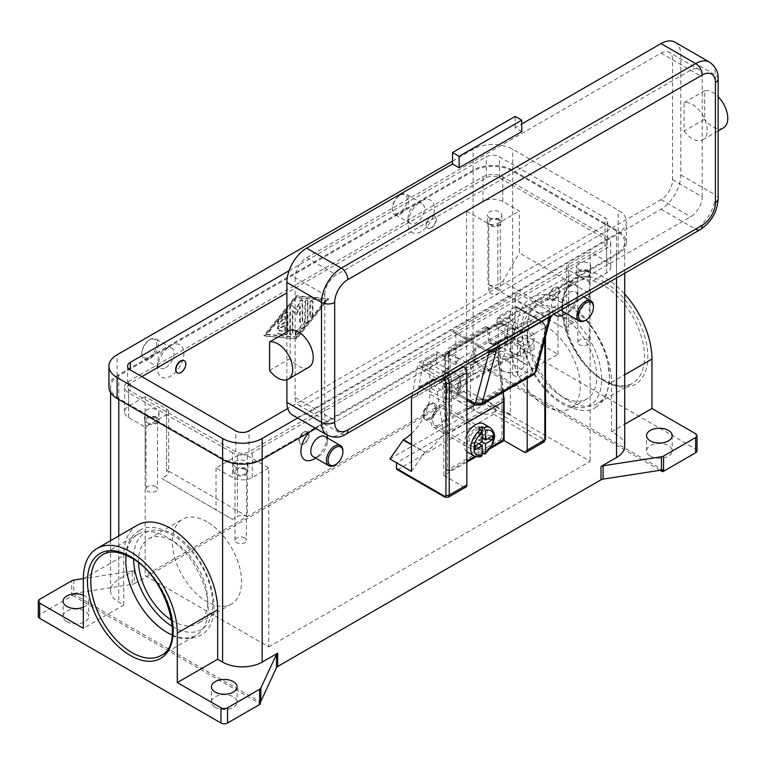 <?xml version="1.0" encoding="UTF-8"?>
<svg xmlns="http://www.w3.org/2000/svg" width="766" height="766" viewBox="0 0 766 766"><rect width="100%" height="100%" fill="white"/><g stroke="black" fill="none" stroke-linecap="round" stroke-linejoin="round"><path stroke-width="0.57" stroke-dasharray="3.83 2.87" d="M172.216 634.976A58.273 33.647 -120 0 0 196.153 635.244A58.273 33.647 -120 0 0 205.087 588.547A58.273 33.647 -120 0 0 167.017 537.196A58.273 33.647 -120 0 0 137.88 534.314A58.273 33.647 -120 0 0 126.141 555.168M73.833 580.082L73.833 593.411A4.663 2.691 0 0 0 72.751 593.669L72.751 595.565A4.663 2.691 0 0 0 72.713 595.584A4.663 2.691 0 0 0 71.745 596.005L39.669 614.533A4.663 2.691 0 0 0 38.3 616.429M72.751 595.565L260.402 703.906M215.198 707.305A12.821 7.401 0 0 0 229.168 708.914A12.821 7.401 0 0 0 237.077 702.077A12.821 7.401 0 0 0 233.324 696.84A12.821 7.401 0 0 0 219.354 695.231A12.821 7.401 0 0 0 211.435 702.077A12.821 7.401 0 0 0 215.198 707.305M66.862 621.666A12.821 7.401 0 0 0 80.832 623.275A12.821 7.401 0 0 0 88.741 616.429A12.821 7.401 0 0 0 84.988 611.201A12.821 7.401 0 0 0 71.018 609.592A12.821 7.401 0 0 0 63.109 616.429A12.821 7.401 0 0 0 66.862 621.666M83.341 595.172A12.821 7.401 180 0 1 84.988 595.977A12.821 7.401 180 0 1 88.741 601.205A12.821 7.401 180 0 1 83.341 607.247M72.751 593.669L260.402 702.001M73.833 593.411L132.212 584.381L132.212 571.053A4.663 2.691 0 0 0 133.332 570.785A4.663 2.691 0 0 0 134.299 570.364L118.778 579.326A27.969 16.153 0 0 0 110.582 590.739A27.969 16.153 0 0 0 118.778 602.162L123.719 605.016L83.341 628.331M134.299 570.364L134.299 583.682A4.663 2.691 180 0 1 133.332 584.113A4.663 2.691 180 0 1 132.212 584.381M134.299 583.682L457.608 397.018L457.608 383.699A4.663 2.691 0 0 0 458.346 383.144A4.663 2.691 0 0 0 458.815 382.493L474.46 348.789A4.663 2.691 180 0 1 474.92 348.137A4.663 2.691 180 0 1 475.667 347.582L507.743 329.064A4.663 2.691 180 0 1 511.037 328.279A4.663 2.691 180 0 1 514.331 329.064L558.012 354.275L517.634 377.59L512.684 374.737A27.969 16.153 0 0 0 473.129 374.737L457.608 383.699M660.072 470.295L474.901 363.39A4.663 2.691 0 0 0 474.901 363.39L474.901 361.485A4.663 2.691 0 0 0 474.46 362.117L458.815 395.811A4.663 2.691 180 0 1 458.346 396.462A4.663 2.691 180 0 1 457.608 397.018M474.901 361.485L662.552 469.826M553.885 314.137A18.643 10.762 -60 0 1 552.88 298.893A18.643 10.762 -60 0 1 564.599 283.86A18.643 10.762 -60 0 1 577.794 291.473A18.643 10.762 -60 0 1 564.599 314.309M309.493 432.101A18.643 10.762 -60 0 1 314.079 428.5A18.643 10.762 -60 0 1 327.235 435.088M327.274 436.113A18.643 10.762 -60 0 1 314.089 458.949M616.525 253.891L262.163 458.47A27.969 16.153 180 0 1 222.609 458.47L118.778 398.521A27.969 16.153 180 0 1 110.582 387.108A27.969 16.153 180 0 1 118.778 375.685L170.694 345.715A18.643 10.762 120 0 0 157.509 368.551A18.643 10.762 120 0 0 170.694 376.163A18.643 10.762 120 0 0 183.878 353.327A18.643 10.762 120 0 0 170.694 345.715L421.214 201.075A18.643 10.762 120 0 0 408.029 223.911A18.643 10.762 120 0 0 421.214 231.524A18.643 10.762 120 0 0 434.399 208.687A18.643 10.762 120 0 0 421.214 201.075L473.129 171.105A27.969 16.153 180 0 1 512.684 171.105L616.525 231.054A27.969 16.153 180 0 1 624.711 242.468A27.969 16.153 180 0 1 616.525 253.891L616.525 277.972M448.905 383.01A37.295 21.534 120 0 0 456.622 400.082A37.295 21.534 120 0 0 456.632 400.082A37.295 21.534 120 0 0 475.274 398.243L497.191 410.519L510.376 414.32L510.376 342L470.496 365.028L448.905 352.561L448.905 383.01L470.496 395.476A37.295 21.534 -60 0 0 478.214 412.548L456.632 400.082M389.904 458.949L488.785 401.853L475.6 398.052M411.486 433.604A37.295 21.534 120 0 0 422.056 420.046A37.295 21.534 120 0 0 429.783 394.05L429.783 363.601L448.905 352.561M429.783 363.601L451.375 376.068L451.375 406.516A37.295 21.534 -60 0 1 443.648 432.512A37.295 21.534 -60 0 1 425.006 452.189L411.486 444.768M313.198 456.67A11.653 6.731 120 0 0 319.029 456.096L315.611 458.068L319.029 456.096A11.653 6.731 120 0 0 327.274 441.819A11.653 6.731 120 0 0 324.851 436.486M561.775 309.579A11.653 6.731 -60 0 1 569.55 292.421A11.653 6.731 -60 0 1 575.371 291.846A11.653 6.731 -60 0 1 577.794 297.179A11.653 6.731 -60 0 1 569.55 311.456A11.653 6.731 -60 0 1 563.719 312.03M697.003 450.858A4.663 2.691 0 0 0 695.633 448.962L514.331 344.288A4.663 2.691 0 0 0 511.037 343.503A4.663 2.691 0 0 0 507.743 344.288L507.743 329.064M475.667 347.582L475.667 362.806A4.663 2.691 0 0 0 474.92 363.371M475.667 362.806L507.743 344.288M501.969 370.457A12.821 7.401 0 0 0 515.949 372.056A12.821 7.401 0 0 0 523.858 365.219A12.821 7.401 0 0 0 520.104 359.991A12.821 7.401 0 0 0 506.135 358.383A12.821 7.401 0 0 0 498.216 365.219A12.821 7.401 0 0 0 501.969 370.457M650.305 456.096A12.821 7.401 0 0 0 664.275 457.704A12.821 7.401 0 0 0 672.194 450.858A12.821 7.401 0 0 0 668.44 445.63A12.821 7.401 0 0 0 654.47 444.021A12.821 7.401 0 0 0 646.552 450.858A12.821 7.401 0 0 0 650.305 456.096M520.104 344.767A12.821 7.401 180 0 1 523.858 349.995A12.821 7.401 180 0 1 515.949 356.832A12.821 7.401 180 0 1 501.969 355.233A12.821 7.401 180 0 1 498.216 349.995A12.821 7.401 180 0 1 506.135 343.158A12.821 7.401 180 0 1 520.104 344.767M132.212 571.053L83.341 578.617M295.954 338.572L328.097 298.616L295.954 295.753L263.81 335.719L296.614 338.955L264.471 336.102L296.614 296.136L328.748 298.989L296.614 338.955M165.753 367.594A11.653 6.731 120 0 0 173.365 357.329A11.653 6.731 120 0 0 171.574 347.994A11.653 6.731 120 0 0 165.753 348.568L165.753 348.568A11.653 6.731 120 0 0 157.509 362.845A11.653 6.731 120 0 0 159.922 368.178A11.653 6.731 120 0 0 165.753 367.594M150.088 358.555A11.653 6.731 120 0 0 157.71 348.291A11.653 6.731 120 0 0 155.919 338.945A11.653 6.731 120 0 0 150.088 339.53L150.088 339.53A11.653 6.731 120 0 0 141.854 353.796A11.653 6.731 120 0 0 144.267 359.139A11.653 6.731 120 0 0 150.088 358.555M149.265 357.128A10.485 6.051 120 0 0 156.685 344.288A10.485 6.051 120 0 0 149.265 339.999L149.265 339.999A10.485 6.051 120 0 0 141.854 352.848A10.485 6.051 120 0 0 149.265 357.128M421.214 201.075L416.273 203.928A11.653 6.731 -60 0 1 422.095 203.354A11.653 6.731 -60 0 1 423.885 212.689A11.653 6.731 -60 0 1 416.273 222.963A11.653 6.731 -60 0 1 410.442 223.538A11.653 6.731 -60 0 1 408.029 218.205A11.653 6.731 -60 0 1 416.273 203.928L421.214 201.075M400.608 194.89A11.653 6.731 -60 0 1 406.44 194.315A11.653 6.731 -60 0 1 408.23 203.651A11.653 6.731 -60 0 1 400.608 213.925A11.653 6.731 -60 0 1 394.787 214.499A11.653 6.731 -60 0 1 392.374 209.166A11.653 6.731 -60 0 1 400.608 194.89L399.785 195.368A10.485 6.051 -60 0 1 407.206 199.648A10.485 6.051 -60 0 1 399.785 212.498A10.485 6.051 -60 0 1 392.374 208.208A10.485 6.051 -60 0 1 399.785 195.368L400.608 194.89M624.711 446.109A27.969 16.153 0 0 0 616.525 434.686L611.574 431.832L611.574 382.349A66.431 38.357 -120 0 0 582.581 315.496A66.431 38.357 -120 0 0 531.393 297.696A66.431 38.357 -120 0 0 517.634 328.107L517.634 377.59M558.012 354.275L558.012 304.801A66.431 38.357 60 0 1 571.771 274.391A66.431 38.357 60 0 1 624.711 294.087M123.719 605.016L123.719 555.532A66.431 38.357 60 0 1 137.478 525.122M611.574 431.832L624.711 424.249M568.286 400.685A58.273 33.647 -120 0 0 597.423 403.567A58.273 33.647 -120 0 0 606.346 356.879A58.273 33.647 -120 0 0 568.286 305.529A58.273 33.647 -120 0 0 539.149 302.637A58.273 33.647 -120 0 0 530.216 349.334A58.273 33.647 -120 0 0 568.286 400.685M562.129 316.693A48.947 28.256 -120 0 0 537.655 314.271A48.947 28.256 -120 0 0 530.158 353.49A48.947 28.256 -120 0 0 562.129 396.625A48.947 28.256 -120 0 0 586.603 399.048A48.947 28.256 -120 0 0 594.11 359.829A48.947 28.256 -120 0 0 562.129 316.693M545.651 406.143A48.947 28.256 -120 0 0 570.124 408.565A48.947 28.256 -120 0 0 577.631 369.336A48.947 28.256 -120 0 0 545.651 326.211A48.947 28.256 -120 0 0 521.177 323.779A48.947 28.256 -120 0 0 513.67 363.007A48.947 28.256 -120 0 0 545.651 406.143M171.737 620.336A48.947 28.256 -120 0 0 173.164 621.188A48.947 28.256 -120 0 0 197.638 623.61A48.947 28.256 -120 0 0 205.144 584.391A48.947 28.256 -120 0 0 173.164 541.256A48.947 28.256 -120 0 0 148.69 538.833A48.947 28.256 -120 0 0 138.589 562.905M206.954 521.751A48.947 28.256 -120 0 0 182.48 519.329A48.947 28.256 -120 0 0 174.974 558.548A48.947 28.256 -120 0 0 206.954 601.683A48.947 28.256 -120 0 0 231.428 604.106A48.947 28.256 -120 0 0 238.935 564.887A48.947 28.256 -120 0 0 206.954 521.751M569.55 311.456L566.131 313.428M593.449 306.218A11.653 6.731 -60 0 1 585.205 320.494M334.685 465.134A11.653 6.731 120 0 0 342.929 450.858M295.954 295.753L296.614 296.136M328.097 298.616L328.748 298.989M326.278 300.416L296.614 337.308L266.951 334.675L296.614 297.783L326.278 300.416L325.617 300.042L295.954 336.925L266.29 334.292L295.954 297.4L325.617 300.042M263.81 335.719L264.471 336.102M295.954 297.4L296.614 297.783M287.298 332.042L287.298 312.279A1.752 1.005 120 0 0 286.944 311.484A1.752 1.005 120 0 0 285.45 312.116L278.029 321.337A1.752 1.005 120 0 0 277.771 323.731A1.752 1.005 120 0 0 279.264 323.099L284.828 316.186L284.828 322.16L278.652 325.732A1.752 1.005 120 0 0 277.503 327.274A1.752 1.005 120 0 0 277.771 328.671A1.752 1.005 120 0 0 278.652 328.585L284.828 325.014L284.828 330.998L279.264 330.5A1.752 1.005 120 0 0 277.665 331.793A1.752 1.005 120 0 0 277.771 333.612A1.752 1.005 120 0 0 278.029 333.689L285.45 334.349A1.752 1.005 120 0 0 287.298 332.042L287.959 332.425A1.752 1.005 -60 0 1 286.111 334.732L278.69 334.072A1.752 1.005 -60 0 1 278.431 333.986A1.752 1.005 -60 0 1 278.326 332.176A1.752 1.005 -60 0 1 279.925 330.883L285.488 331.381L285.488 325.397L279.312 328.968A1.752 1.005 -60 0 1 278.431 329.054A1.752 1.005 -60 0 1 278.163 327.647A1.752 1.005 -60 0 1 279.312 326.115L285.488 322.543L285.488 316.559L279.925 323.482A1.752 1.005 -60 0 1 278.431 324.114A1.752 1.005 -60 0 1 278.69 321.72L286.111 312.499A1.752 1.005 -60 0 1 287.595 311.867A1.752 1.005 -60 0 1 287.959 312.662L287.959 332.425M312.269 301.325A1.752 1.005 120 0 0 311.906 300.521A1.752 1.005 120 0 0 310.565 300.99A1.752 1.005 120 0 0 309.799 302.752L309.799 315.592A1.752 1.005 120 0 0 310.163 316.396A1.752 1.005 120 0 0 311.503 315.927A1.752 1.005 120 0 0 312.269 314.165L312.269 301.325L312.93 301.708L312.93 314.548A1.752 1.005 -60 0 1 312.164 316.31A1.752 1.005 -60 0 1 310.824 316.77A1.752 1.005 -60 0 1 310.46 315.975L310.46 303.135A1.752 1.005 -60 0 1 311.216 301.373A1.752 1.005 -60 0 1 312.566 300.904A1.752 1.005 -60 0 1 312.93 301.708M307.329 320.312L307.329 300.885A1.752 1.005 120 0 0 306.965 300.09A1.752 1.005 120 0 0 305.615 300.55A1.752 1.005 120 0 0 304.858 302.311L304.858 320.916L295.341 332.75A1.752 1.005 120 0 0 295.082 335.144A1.752 1.005 120 0 0 296.576 334.512L306.706 321.911A1.752 1.005 120 0 0 307.329 320.312L307.989 320.695A1.752 1.005 -60 0 1 307.367 322.285L297.227 334.895A1.752 1.005 -60 0 1 295.743 335.527A1.752 1.005 -60 0 1 295.992 333.133L305.51 321.299L305.51 302.694A1.752 1.005 -60 0 1 306.276 300.933A1.752 1.005 -60 0 1 307.626 300.464A1.752 1.005 -60 0 1 307.989 301.268L307.989 320.695M292.248 310.536L295.954 314.309L299.659 306.256L299.659 321.442A1.752 1.005 120 0 0 300.023 322.247A1.752 1.005 120 0 0 301.373 321.777A1.752 1.005 120 0 0 302.139 320.016L302.139 300.425A1.752 1.005 120 0 0 301.775 299.621A1.752 1.005 120 0 0 299.899 300.875L295.954 309.445L292.009 305.433A1.752 1.005 120 0 0 291.884 305.337A1.752 1.005 120 0 0 290.534 305.806A1.752 1.005 120 0 0 289.778 307.559L289.778 333.909A1.752 1.005 120 0 0 290.132 334.704A1.752 1.005 120 0 0 291.482 334.235A1.752 1.005 120 0 0 292.248 332.482L292.248 310.536L292.909 310.919L292.909 332.865A1.752 1.005 -60 0 1 292.143 334.618A1.752 1.005 -60 0 1 290.793 335.087A1.752 1.005 -60 0 1 290.429 334.292L290.429 307.942A1.752 1.005 -60 0 1 291.195 306.18A1.752 1.005 -60 0 1 292.545 305.711A1.752 1.005 -60 0 1 292.669 305.816L296.614 309.828L300.559 301.258A1.752 1.005 -60 0 1 302.436 300.004A1.752 1.005 -60 0 1 302.79 300.808L302.79 320.399A1.752 1.005 -60 0 1 302.034 322.16A1.752 1.005 -60 0 1 300.684 322.63A1.752 1.005 -60 0 1 300.32 321.825L300.32 306.639L296.614 314.692L292.909 310.919M299.659 306.256L300.32 306.639M295.954 314.309L296.614 314.692M295.954 309.445L296.614 309.828M304.858 320.916L305.51 321.299M266.29 334.292L266.951 334.675M295.954 336.925L296.614 337.308M284.828 316.186L285.488 316.559M284.828 322.16L285.488 322.543M284.828 325.014L285.488 325.397M284.828 330.998L285.488 331.381M268.761 467.988L252.282 477.505A13.989 8.072 180 0 1 232.5 477.505L216.022 467.988L237.441 455.617A6.99 4.041 0 0 1 247.332 455.617L268.761 467.988L268.761 646.887L145.147 575.515L145.147 396.625L166.576 408.987A6.99 4.041 180 0 1 168.625 411.849A6.99 4.041 180 0 1 166.576 414.703L145.147 427.074L128.669 417.556A13.989 8.072 180 0 1 124.571 411.849A13.989 8.072 180 0 1 128.669 406.133L145.147 396.625M247.332 455.617L247.332 516.514L166.576 469.893A6.99 4.041 0 0 1 168.625 472.746A6.99 4.041 0 0 1 166.576 475.6L161.626 478.453L232.5 519.377L161.626 478.453M268.761 646.887L590.146 461.333L466.542 389.961L145.147 575.515M247.332 516.514A6.99 4.041 0 0 0 237.441 516.514L232.5 519.377M216.022 467.988L216.022 509.859M145.147 468.936L145.147 427.074M232.5 452.763L128.669 392.814A13.989 8.072 180 0 1 124.571 387.108A13.989 8.072 180 0 1 128.669 381.391L483.02 176.812A13.989 8.072 180 0 1 502.802 176.812L606.634 236.761A13.989 8.072 180 0 1 610.732 242.468A13.989 8.072 180 0 1 606.634 248.174L252.282 452.763A13.989 8.072 180 0 1 232.5 452.763L232.5 477.505M141.854 376.642L130.316 383.297A9.326 5.381 0 0 0 127.587 387.108A9.326 5.381 0 0 0 130.316 390.909L235.794 451.806A9.326 5.381 0 0 0 248.979 451.806L604.987 246.279A9.326 5.381 0 0 0 607.716 242.468A9.326 5.381 0 0 0 604.987 238.666L499.499 177.76A9.326 5.381 0 0 0 486.314 177.76L286.886 292.899M606.634 261.503A13.989 8.072 180 0 1 610.732 267.21A13.989 8.072 180 0 1 606.634 272.916L590.146 282.434L568.726 270.063A6.99 4.041 180 0 1 566.677 267.21A6.99 4.041 180 0 1 568.726 264.356L590.146 251.985L606.634 261.503L606.634 236.761M289.088 270.695L486.314 156.829A9.326 5.381 180 0 1 499.499 156.829L604.987 217.726A9.326 5.381 180 0 1 607.716 221.537A9.326 5.381 180 0 1 604.987 225.338L287.748 408.498M452.534 161.109L473.129 149.217A27.969 16.153 180 0 1 512.684 149.217L618.172 210.114A27.969 16.153 180 0 1 626.358 221.537A27.969 16.153 180 0 1 618.172 232.95L297.648 418.006M108.935 387.108A27.969 16.153 180 0 1 117.131 375.685L473.129 170.148A27.969 16.153 180 0 1 512.684 170.148L618.172 231.054A27.969 16.153 180 0 1 626.358 242.468A27.969 16.153 180 0 1 618.172 253.891L315.784 428.472M466.542 389.961L466.542 211.071L483.02 201.554A13.989 8.072 180 0 1 502.802 201.554L519.281 211.071L519.281 252.933L590.146 293.857L590.146 251.985M590.146 293.857L573.667 322.4L502.802 281.486L519.281 252.933M573.667 322.4L568.726 325.253A6.99 4.041 0 0 0 566.677 328.107A6.99 4.041 0 0 0 568.726 330.96L487.961 284.339A6.99 4.041 0 0 0 497.852 284.339L502.802 281.486M466.542 211.071L487.961 223.442A6.99 4.041 0 0 0 497.852 223.442L519.281 211.071M578.445 269.211A7.229 4.175 180 0 1 576.329 266.262A7.229 4.175 180 0 1 580.791 262.403A7.229 4.175 180 0 1 588.671 263.312A7.229 4.175 180 0 1 590.787 266.262A7.229 4.175 180 0 1 586.325 270.111A7.229 4.175 180 0 1 578.445 269.211M588.671 270.925A7.229 4.175 0 0 0 580.791 270.015A7.229 4.175 0 0 0 576.329 273.874A7.229 4.175 0 0 0 578.445 276.823A7.229 4.175 0 0 0 586.325 277.723A7.229 4.175 0 0 0 590.787 273.874A7.229 4.175 0 0 0 588.671 270.925M590.146 282.434L590.146 461.333M554.718 299.085A6.99 4.041 120 0 0 559.285 292.928A6.99 4.041 120 0 0 558.213 287.317A6.99 4.041 120 0 0 554.718 287.671A6.99 4.041 120 0 0 550.151 293.828A6.99 4.041 120 0 0 551.223 299.429A6.99 4.041 120 0 0 554.718 299.085M304.198 443.725A6.99 4.041 120 0 0 308.765 437.558A6.99 4.041 120 0 0 307.693 431.957A6.99 4.041 120 0 0 304.198 432.302A6.99 4.041 120 0 0 299.63 438.468A6.99 4.041 120 0 0 300.703 444.069A6.99 4.041 120 0 0 304.198 443.725M429.458 403.759A9.326 5.381 120 0 0 423.368 411.974A9.326 5.381 120 0 0 424.795 419.442A9.326 5.381 120 0 0 429.458 418.983A9.326 5.381 120 0 0 435.548 410.767A9.326 5.381 120 0 0 434.121 403.299A9.326 5.381 120 0 0 429.458 403.759M430.281 419.462A9.326 5.381 120 0 0 436.371 411.246A9.326 5.381 120 0 0 434.944 403.768A9.326 5.381 120 0 0 430.281 404.237L430.281 404.237A9.326 5.381 120 0 0 423.684 415.651A9.326 5.381 120 0 0 425.618 419.921A9.326 5.381 120 0 0 430.281 419.462M303.863 432.11A6.99 4.041 120 0 0 299.295 438.276A6.99 4.041 120 0 0 300.368 443.878A6.99 4.041 120 0 0 303.863 443.533A6.99 4.041 120 0 0 308.43 437.367A6.99 4.041 120 0 0 307.358 431.765A6.99 4.041 120 0 0 303.863 432.11M554.383 298.893A6.99 4.041 -60 0 1 550.888 299.238A6.99 4.041 -60 0 1 549.816 293.637A6.99 4.041 -60 0 1 554.383 287.48A6.99 4.041 -60 0 1 557.878 287.135A6.99 4.041 -60 0 1 558.95 292.736A6.99 4.041 -60 0 1 554.383 298.893M235.631 467.136A7.229 4.175 180 0 1 233.515 464.177A7.229 4.175 180 0 1 237.977 460.328A7.229 4.175 180 0 1 245.848 461.228A7.229 4.175 180 0 1 247.964 464.177A7.229 4.175 180 0 1 243.502 468.036A7.229 4.175 180 0 1 235.631 467.136M245.848 468.84A7.229 4.175 0 0 0 237.977 467.94A7.229 4.175 0 0 0 233.515 471.789A7.229 4.175 0 0 0 235.631 474.748A7.229 4.175 0 0 0 243.502 475.648A7.229 4.175 0 0 0 247.964 471.789A7.229 4.175 0 0 0 245.848 468.84M431.105 227.722A6.99 4.041 -60 0 1 427.61 228.067A6.99 4.041 -60 0 1 426.538 222.466A6.99 4.041 -60 0 1 431.105 216.299A6.99 4.041 -60 0 1 434.6 215.955A6.99 4.041 -60 0 1 435.672 221.556A6.99 4.041 -60 0 1 431.105 227.722M184.242 360.69A6.99 4.041 -60 0 1 185.104 366.349A6.99 4.041 -60 0 1 180.584 372.353A6.99 4.041 -60 0 1 177.252 372.793M431.43 216.491A6.99 4.041 -60 0 1 434.925 216.146A6.99 4.041 -60 0 1 435.998 221.747A6.99 4.041 -60 0 1 431.43 227.914A6.99 4.041 -60 0 1 427.935 228.258A6.99 4.041 -60 0 1 426.863 222.657A6.99 4.041 -60 0 1 431.43 216.491M489.445 217.822A7.229 4.175 180 0 1 487.329 214.873A7.229 4.175 180 0 1 491.791 211.023A7.229 4.175 180 0 1 499.662 211.923A7.229 4.175 180 0 1 501.787 214.873A7.229 4.175 180 0 1 497.325 218.731A7.229 4.175 180 0 1 489.445 217.822M499.662 219.536A7.229 4.175 0 0 0 491.791 218.636A7.229 4.175 0 0 0 487.329 222.485A7.229 4.175 0 0 0 489.445 225.434A7.229 4.175 0 0 0 497.325 226.343A7.229 4.175 0 0 0 501.787 222.485A7.229 4.175 0 0 0 499.662 219.536M146.632 415.746A7.229 4.175 180 0 1 144.515 412.797A7.229 4.175 180 0 1 148.977 408.939A7.229 4.175 180 0 1 156.848 409.848A7.229 4.175 180 0 1 158.964 412.797A7.229 4.175 180 0 1 154.502 416.647A7.229 4.175 180 0 1 146.632 415.746M156.848 417.46A7.229 4.175 0 0 0 148.977 416.56A7.229 4.175 0 0 0 144.515 420.41A7.229 4.175 0 0 0 146.632 423.359A7.229 4.175 0 0 0 154.502 424.268A7.229 4.175 0 0 0 158.964 420.41A7.229 4.175 0 0 0 156.848 417.46M498.609 220.148A5.735 3.313 0 0 0 492.366 219.43A5.735 3.313 0 0 0 488.823 222.485A5.735 3.313 0 0 0 490.499 224.831A5.735 3.313 0 0 0 496.751 225.549A5.735 3.313 0 0 0 500.294 222.485A5.735 3.313 0 0 0 498.609 220.148M498.609 288.658A5.735 3.313 0 0 0 492.366 287.939A5.735 3.313 0 0 0 488.823 291.003A5.735 3.313 0 0 0 490.499 293.34A5.735 3.313 0 0 0 496.751 294.058A5.735 3.313 0 0 0 500.294 291.003A5.735 3.313 0 0 0 498.609 288.658M244.794 469.453A5.735 3.313 0 0 0 238.542 468.735A5.735 3.313 0 0 0 235.009 471.789A5.735 3.313 0 0 0 236.684 474.135A5.735 3.313 0 0 0 242.937 474.853A5.735 3.313 0 0 0 246.47 471.789A5.735 3.313 0 0 0 244.794 469.453M244.794 537.962A5.735 3.313 0 0 0 238.542 537.244A5.735 3.313 0 0 0 235.009 540.308A5.735 3.313 0 0 0 236.684 542.644A5.735 3.313 0 0 0 242.937 543.362A5.735 3.313 0 0 0 246.47 540.308A5.735 3.313 0 0 0 244.794 537.962M587.608 271.528A5.735 3.313 0 0 0 581.365 270.81A5.735 3.313 0 0 0 577.823 273.874A5.735 3.313 0 0 0 579.508 276.21A5.735 3.313 0 0 0 585.751 276.928A5.735 3.313 0 0 0 589.293 273.874A5.735 3.313 0 0 0 587.608 271.528M587.608 340.047A5.735 3.313 0 0 0 581.365 339.328A5.735 3.313 0 0 0 577.823 342.383A5.735 3.313 0 0 0 579.508 344.729A5.735 3.313 0 0 0 585.751 345.437A5.735 3.313 0 0 0 589.293 342.383A5.735 3.313 0 0 0 587.608 340.047M155.795 418.073A5.735 3.313 0 0 0 149.542 417.355A5.735 3.313 0 0 0 146.009 420.41A5.735 3.313 0 0 0 147.685 422.746A5.735 3.313 0 0 0 153.937 423.464A5.735 3.313 0 0 0 157.47 420.41A5.735 3.313 0 0 0 155.795 418.073M155.795 486.582A5.735 3.313 0 0 0 149.542 485.864A5.735 3.313 0 0 0 146.009 488.919A5.735 3.313 0 0 0 147.685 491.265A5.735 3.313 0 0 0 153.937 491.983A5.735 3.313 0 0 0 157.47 488.919A5.735 3.313 0 0 0 155.795 486.582M488.785 401.853L495.382 405.664L396.491 462.75M411.486 471.416L424.67 452.38M451.375 376.068L411.486 399.096M412.051 396.022L417.767 364.654L442.078 378.691M463.009 366.608L437.367 351.805L419.73 361.983L417.767 364.654M478.214 412.548A37.295 21.534 -60 0 0 496.866 410.7L497.191 410.519M470.496 365.028L470.496 395.476M510.376 414.32L495.382 405.664L495.382 411.371L543.18 438.966A2.327 1.35 -120 0 0 544.827 438.018L544.827 325.732A2.327 1.35 -120 0 0 543.18 322.879L516.657 307.559L510.376 342M545.507 336.379L545.507 326.68A2.327 1.35 180 0 1 544.827 327.628L544.827 338.926M543.86 442.049A4.663 2.691 60 0 1 541.533 441.819L493.735 414.224A2.327 1.35 120 0 0 494.903 412.998A2.327 1.35 120 0 0 495.382 411.371M543.18 322.879A2.327 1.35 120 0 0 542.692 321.806L516.399 306.62L515.327 306.793L497.689 316.971L523.896 332.109A4.663 2.691 60 0 1 527.19 337.816L527.19 378.337M516.657 307.559L516.399 306.62L542.692 321.806A2.327 1.35 120 0 0 541.533 321.921A4.663 2.691 60 0 1 544.827 327.628L527.19 337.816M493.735 414.224L398.138 469.414L445.936 497.01A2.327 1.35 -60 0 1 444.768 497.124M466.867 462.09L443.792 475.408L463.574 486.831A4.663 2.691 -120 0 0 465.9 487.061M490.211 448.608L482.312 453.175M482.197 453.242L476.117 456.747M497.373 318.694L496.33 325.349A2.327 1.35 -120 0 0 497.948 328.547L520.602 341.617L520.602 356.841L494.223 344.288A2.327 1.35 -120 0 0 493.208 344.24A2.327 1.35 -120 0 0 492.749 344.968L491.245 353.222L504.765 345.418L510.893 310.891L497.373 318.694L497.689 316.971M437.204 353.614L423.541 361.322L417.259 395.763L430.923 388.046L432.426 379.802A2.327 1.35 60 0 1 432.886 379.074A2.327 1.35 60 0 1 433.901 379.113L460.28 391.675L460.28 376.451L437.625 363.371A2.327 1.35 60 0 1 436.007 360.173L437.204 353.614L423.684 361.408L422.487 367.977A2.327 1.35 -120 0 0 424.105 371.175L446.76 384.254L446.76 399.479L420.39 386.916A2.327 1.35 -120 0 0 419.366 386.878A2.327 1.35 -120 0 0 418.916 387.606L417.413 395.85M437.367 351.805L437.051 353.528M443.792 475.408L443.792 433.537L437.204 391.675L430.923 388.046M437.204 391.675L497.527 356.841L503.425 394.327M491.245 353.222L497.527 356.841M504.765 345.418L506.269 337.174A2.327 1.35 60 0 1 506.719 336.437A2.327 1.35 60 0 1 507.743 336.485L534.113 349.047L534.113 333.813L511.458 320.743A2.327 1.35 60 0 1 509.84 317.545L510.893 310.891M460.28 376.451L446.76 384.254M460.28 391.675L446.76 399.479M534.113 349.047L520.602 356.841M534.113 333.813L520.602 341.617M497.527 318.78L511.037 310.977M443.792 433.537L503.597 399.019M501.318 441.063L499.662 440.105L448.244 469.797L449.891 470.745A3.265 1.886 -60 0 1 448.263 470.908A3.265 1.886 -60 0 1 447.583 469.414L445.936 468.466L445.936 432.302A138.684 80.066 -120 0 0 445.352 420.4L441.331 375.637L442.968 376.374A3.265 2.078 -65.7 0 1 443.342 374.268A3.265 2.078 -65.7 0 1 444.625 372.525L448.972 369.02A3.265 2.078 114.3 0 0 450.245 367.278A3.265 2.078 114.3 0 0 450.628 365.171L448.991 364.434A3.265 2.078 -65.7 0 1 448.608 366.541A3.265 2.078 -65.7 0 1 447.334 368.283L442.987 371.788A3.265 2.078 114.3 0 0 441.704 373.53A3.265 2.078 114.3 0 0 441.331 375.637M487.358 328.423A3.265 2.078 114.3 0 0 486.506 326.833A3.265 2.078 114.3 0 0 486.391 326.776A3.265 2.078 114.3 0 0 484.801 326.958L486.439 327.695A3.265 2.078 -65.7 0 1 488.028 327.513A3.265 2.078 -65.7 0 1 488.143 327.57A3.265 2.078 -65.7 0 1 488.995 329.16L487.358 328.423L488.545 341.598L490.183 342.335A3.265 2.078 114.3 0 0 490.882 343.819A3.265 2.078 114.3 0 0 491.15 343.972A3.265 2.078 114.3 0 0 492.337 343.982L496.847 342.373A3.265 2.078 -65.7 0 1 498.034 342.383A3.265 2.078 -65.7 0 1 498.302 342.536A3.265 2.078 -65.7 0 1 499.001 344.02L497.364 343.283L501.395 388.046A138.684 80.066 60 0 1 501.969 399.938L501.969 436.113L503.626 437.06M445.936 468.466A3.265 1.886 120 0 0 446.616 469.96L446.616 469.96A3.265 1.886 120 0 0 448.244 469.797M499.662 440.105A3.265 1.886 120 0 0 501.299 438.382A3.265 1.886 120 0 0 501.969 436.113M448.263 470.908L446.616 469.96L448.263 470.908M449.891 470.745L466.867 460.95M474.834 456.345L491.312 446.827M497.364 343.283A3.265 2.078 114.3 0 0 496.665 341.799A3.265 2.078 114.3 0 0 496.397 341.646A3.265 2.078 114.3 0 0 495.209 341.636L490.7 343.245A3.265 2.078 -65.7 0 1 489.512 343.235A3.265 2.078 -65.7 0 1 489.244 343.082A3.265 2.078 -65.7 0 1 488.545 341.598M448.991 364.434L447.804 351.259L449.441 351.996A3.265 2.078 -65.7 0 1 449.939 349.631A3.265 2.078 -65.7 0 1 451.5 347.869L449.862 347.132A3.265 2.078 114.3 0 0 448.301 348.894A3.265 2.078 114.3 0 0 447.804 351.259M484.801 326.958L449.862 347.132M490.183 342.335L488.995 329.16M503.291 392.135A141.021 81.416 -120 0 0 503.032 388.783L499.001 344.02M442.968 376.374L446.99 421.137A141.021 81.416 60 0 1 447.583 434.016L447.583 469.414M483.758 423.885A16.316 9.422 -60 0 1 486.266 436.955A16.316 9.422 -60 0 1 475.6 451.337A16.316 9.422 -60 0 1 467.442 452.141M466.867 451.758A16.316 9.422 -60 0 1 466.867 434.351M478.903 455.004L478.903 449.728L475.6 445.63L475.6 441.819L478.903 443.725L482.197 447.823L482.197 453.099A16.316 9.422 -60 0 1 480.55 454.19A16.316 9.422 -60 0 1 478.903 455.004L481.603 456.115M475.6 441.819L472.306 443.725L475.092 449.728M475.092 445.917L472.306 439.914L472.306 443.725M487.396 438.822L482.197 438.018L478.903 439.914L482.197 441.819L475.6 438.018L475.6 434.207L478.903 433.91L478.903 428.634M472.306 439.914L475.6 438.018M482.197 447.823L478.903 449.728M475.6 445.63A9.326 5.381 120 0 0 481.69 437.415A9.326 5.381 120 0 0 480.263 429.937A9.326 5.381 120 0 0 475.6 430.406A9.326 5.381 120 0 0 469.51 438.621A9.326 5.381 120 0 0 470.946 446.09A9.326 5.381 120 0 0 475.6 445.63L478.903 443.725L478.903 439.914M482.197 432.014L478.903 432.302L478.903 436.113L482.197 438.018L482.197 434.207L492.595 435.816M478.903 436.113L482.197 434.207M478.903 433.91L482.159 432.034M478.903 432.302L475.6 434.207M486.439 327.695L451.5 347.869M449.441 351.996L450.628 365.171M429.458 404.707L430.281 404.237L429.458 404.707A8.158 4.711 120 0 0 423.684 414.703A8.158 4.711 120 0 0 429.458 418.035A8.158 4.711 120 0 0 435.222 408.039A8.158 4.711 120 0 0 429.458 404.707M475.6 428.5A11.653 6.731 -60 0 1 481.431 427.916A11.653 6.731 -60 0 1 483.222 437.262A11.653 6.731 -60 0 1 475.6 447.526A11.653 6.731 -60 0 1 469.778 448.11A11.653 6.731 -60 0 1 467.988 438.765A11.653 6.731 -60 0 1 475.6 428.5M439.339 426.595A11.653 6.731 120 0 0 446.961 416.321A11.653 6.731 120 0 0 445.17 406.985A11.653 6.731 120 0 0 439.339 407.56A11.653 6.731 120 0 0 431.727 417.834A11.653 6.731 120 0 0 433.518 427.169A11.653 6.731 120 0 0 439.339 426.595M439.339 409.465A9.326 5.381 120 0 0 433.25 417.681A9.326 5.381 120 0 0 434.686 425.159A9.326 5.381 120 0 0 439.339 424.69A9.326 5.381 120 0 0 445.439 416.474A9.326 5.381 120 0 0 444.002 409.006A9.326 5.381 120 0 0 439.339 409.465M507.226 339.798A9.326 5.381 60 0 1 508.854 337.634A9.326 5.381 60 0 1 516.926 341.176A9.326 5.381 60 0 1 519.798 351.623L532.983 344.011A9.326 5.381 -120 0 0 533.289 341.904A9.326 5.381 -120 0 0 526.692 330.491A9.326 5.381 -120 0 0 522.039 330.022A9.326 5.381 -120 0 0 520.411 332.185A9.326 5.381 -120 0 0 520.411 336.753L507.226 344.365A9.326 5.381 -120 0 0 513.507 353.327A9.326 5.381 -120 0 0 518.17 353.787A9.326 5.381 -120 0 0 519.798 351.623L460.462 385.882A9.326 5.381 60 0 1 458.844 388.046A9.326 5.381 60 0 1 454.181 387.577A9.326 5.381 60 0 1 447.89 378.624L434.705 386.236A9.326 5.381 60 0 1 434.705 381.669A9.326 5.381 60 0 1 436.333 379.505A9.326 5.381 60 0 1 440.996 379.965A9.326 5.381 60 0 1 447.583 391.388A9.326 5.381 60 0 1 447.277 393.494L460.462 385.882A9.326 5.381 -120 0 0 457.599 375.436A9.326 5.381 -120 0 0 449.518 371.893A9.326 5.381 -120 0 0 447.89 374.057A9.326 5.381 -120 0 0 447.89 378.624L507.226 344.365A9.326 5.381 60 0 1 507.226 339.798M550.543 317.593L548.332 318.235A13.989 8.072 60 0 1 548.121 318.12L515.164 299.085L515.164 330.519L501.644 324.085L498.35 324.382A2.327 1.35 60 0 1 498.829 323.319L498.829 323.319A2.327 1.35 60 0 1 499.796 323.329L502.668 323.338L504.938 326.067L504.938 352.178L533.375 368.599A2.327 1.35 -120 0 0 534.965 368.111L548.332 318.235A4.663 2.748 -61.1 0 1 551.558 312.49L552.612 314.874M466.867 398.713L445.611 386.437L445.266 356.487L447.057 353.777A2.327 1.35 -120 0 0 446.09 353.768A2.327 1.35 -120 0 0 445.611 354.83L445.611 382.636A4.663 2.691 0 0 0 444.242 384.532L444.242 357.224L445.611 360.326L455.827 364.769L456.795 361.504L459.121 359.034L511.86 328.585L514.197 328.365L515.164 330.519M488.89 351.661A4.663 2.748 118.9 0 0 487.961 350.311A4.663 2.748 118.9 0 0 485.634 350.55L493.476 349.009M515.164 299.085A4.663 2.691 -60 0 1 516.121 295.839A4.663 2.691 -60 0 1 518.458 293.378L452.534 331.439A4.663 2.691 -60 0 1 454.86 331.209L454.86 331.209A4.663 2.691 -60 0 1 455.827 333.344L488.22 352.044M455.827 364.769L455.827 333.344M514.024 328.279L502.41 323.223L498.829 323.319L446.09 353.768C444.404 355.596 443.782 356.755 444.242 357.234L445.611 354.83L498.35 324.382L498.35 352.178A4.663 2.691 0 0 1 501.644 351.393A4.663 2.691 0 0 1 504.938 352.178A4.663 2.691 120 0 1 503.971 355.434A4.663 2.691 120 0 1 501.644 357.894A4.663 2.691 60 0 1 498.35 352.178L445.611 382.636A4.663 2.691 -120 0 0 448.905 388.343L501.644 357.894L530.082 374.306A4.663 2.691 120 0 0 532.408 371.845A4.663 2.691 120 0 0 533.375 368.599M446.568 388.573L446.568 388.573A4.663 4.663 0 0 1 444.242 384.532A4.663 2.691 0 0 0 445.611 386.437A4.663 2.691 120 0 0 446.568 388.573L466.867 400.292L446.568 388.573A4.663 2.691 120 0 0 448.905 388.343L477.333 404.754A6.99 4.041 -120 0 0 480.837 405.109M675.009 42.207A27.969 16.153 -60 0 1 680.802 55.008L680.802 174.907A27.969 16.153 -60 0 1 661.02 209.166L306.668 413.745A27.969 16.153 -60 0 1 292.679 415.134M286.886 379.725L286.886 331.946M308.918 367.211A20.979 12.112 60 0 1 290.19 358.526L290.19 330.041M290.19 358.526L269.584 370.418M521.751 131.608L515.164 127.807L521.751 123.996M515.164 127.807L515.164 116.384M684.095 131.101A20.979 12.112 -120 0 0 702.824 139.785A20.979 12.112 -120 0 0 700.574 112.133A20.979 12.112 -120 0 0 684.095 102.615L684.095 131.101L704.701 119.209L704.701 90.723A20.979 12.112 60 0 1 718.144 96.688M723.43 127.893A20.979 12.112 60 0 1 704.701 119.209M684.095 102.615L704.701 90.723M295.13 277.675L295.13 397.573A16.316 9.422 120 0 0 298.51 405.042A16.316 9.422 120 0 0 306.668 404.228L661.02 199.648A16.316 9.422 120 0 0 672.558 179.665L672.558 59.767A16.316 9.422 120 0 0 669.178 52.299A16.316 9.422 120 0 0 661.02 53.103L306.668 257.692A16.316 9.422 120 0 0 295.13 277.675L324.794 294.805L324.794 414.703A16.316 9.422 -60 0 0 328.174 422.171L298.51 405.042M672.558 179.665L702.221 196.795A16.316 9.422 -60 0 1 690.693 216.778L336.331 421.357A16.316 9.422 -60 0 1 328.174 422.171M702.221 196.795L702.221 76.897A16.316 9.422 -60 0 0 698.851 69.428L669.178 52.299M324.794 294.805A16.316 9.422 -60 0 1 336.331 274.822L690.693 70.233A16.316 9.422 -60 0 1 698.851 69.428M447.277 393.494L434.705 386.236M520.411 336.753L532.983 344.011M172.388 626.444A55.937 32.296 -120 0 0 173.164 626.904A55.937 32.296 -120 0 0 212.718 604.058A55.937 32.296 -120 0 0 173.164 535.549A55.937 32.296 -120 0 0 133.619 559.295M137.88 534.314L102.826 554.546A58.273 33.647 60 0 1 131.963 557.437A58.273 33.647 60 0 1 170.033 608.788A58.273 33.647 60 0 1 161.099 655.476L196.153 635.244M71.745 596.005L71.745 580.781M458.815 382.493L458.815 395.811M474.46 362.117L474.46 348.789M262.163 458.47L262.163 459.428M451.375 406.516L429.783 394.05M695.633 448.962L695.633 433.738M514.331 329.064L514.331 344.288M39.669 599.309L39.669 614.533M473.129 171.105L473.129 374.737M118.778 375.685L118.778 579.326M517.634 328.107L558.012 304.801M118.778 398.521L118.778 399.479M118.778 535.922L118.778 602.162M222.609 458.47L222.609 459.428M83.341 578.847L123.719 555.532M611.574 382.349L624.711 374.765M604.987 282.434A60.6 34.987 60 0 1 647.835 356.659A60.6 34.987 60 0 1 604.987 381.401A60.6 34.987 60 0 1 562.129 307.176A60.6 34.987 60 0 1 604.987 282.434M603.34 380.443A58.273 33.647 -120 0 0 632.467 383.335A58.273 33.647 -120 0 0 641.401 336.638A58.273 33.647 -120 0 0 603.34 285.287A58.273 33.647 -120 0 0 574.203 282.405A58.273 33.647 -120 0 0 565.27 329.102A58.273 33.647 -120 0 0 603.34 380.443M562.129 310.986A55.937 32.296 -120 0 0 522.575 333.823A55.937 32.296 -120 0 0 562.129 402.332A55.937 32.296 -120 0 0 601.683 379.496A55.937 32.296 -120 0 0 562.129 310.986M512.684 171.105L512.684 374.737M616.525 434.686L616.525 231.054M299.659 321.442L300.32 321.825M302.139 320.016L302.79 320.399M302.139 300.425L302.79 300.808M299.899 300.875L300.559 301.258M292.009 305.433L292.669 305.816M289.778 307.559L290.429 307.942M289.778 333.909L290.429 334.292M292.248 332.482L292.909 332.865M304.858 302.311L305.51 302.694M307.329 300.885L307.989 301.268M295.341 332.75L295.992 333.133M296.576 334.512L297.227 334.895M306.706 321.911L307.367 322.285M309.799 315.592L310.46 315.975M309.799 302.752L310.46 303.135M312.269 314.165L312.93 314.548M285.45 312.116L286.111 312.499M287.298 312.279L287.959 312.662M278.029 321.337L278.69 321.72M279.264 323.099L279.925 323.482M278.652 325.732L279.312 326.115M278.652 328.585L279.312 328.968M279.264 330.5L279.925 330.883M278.029 333.689L278.69 334.072M285.45 334.349L286.111 334.732M166.576 408.987L166.576 469.893M237.441 455.617L237.441 516.514M128.669 417.556L128.669 392.814M166.576 414.703L166.576 475.6M128.669 406.133L128.669 381.391M606.634 272.916L606.634 248.174M604.987 246.279L604.987 225.338M248.979 451.806L248.979 430.875M618.172 253.891L618.172 232.95M618.172 231.054L618.172 210.114M512.684 170.148L512.684 149.217M473.129 170.148L473.129 149.217M117.131 375.685L117.131 354.754M604.987 238.666L604.987 217.726M499.499 177.76L499.499 156.829M486.314 177.76L486.314 156.829M130.316 383.297L130.316 390.909M235.794 451.806L235.794 430.875M502.802 201.554L502.802 176.812M497.852 223.442L497.852 284.339M487.961 223.442L487.961 284.339M568.726 264.356L568.726 325.253M568.726 270.063L568.726 330.96M252.282 477.505L252.282 452.763M483.02 201.554L483.02 176.812M496.866 410.7L475.274 398.243M411.486 444.385L425.006 452.189M545.507 438.966A2.327 1.35 0 0 0 544.827 438.018M544.827 325.732A2.327 1.35 180 0 1 545.507 326.68L542.692 321.806M523.896 451.997L541.533 441.819A2.327 1.35 120 0 0 542.692 440.594A2.327 1.35 120 0 0 543.18 438.966M515.327 306.793L541.533 321.921L523.896 332.109M463.574 486.831L445.936 497.01A4.663 2.691 -120 0 0 448.263 497.239M445.372 376.786L419.73 361.983M437.625 363.371L424.105 371.175M436.007 360.173L422.487 367.977M433.901 379.113L420.39 386.916M432.426 379.802L418.916 387.606M506.269 337.174L492.749 344.968M507.743 336.485L494.223 344.288M511.458 320.743L497.948 328.547M509.84 317.545L496.33 325.349M501.395 388.046L445.352 420.4M492.337 343.982L490.7 343.245M495.209 341.636L496.847 342.373M447.334 368.283L448.972 369.02M444.625 372.525L442.987 371.788M466.867 422.88L447.583 434.016M503.032 388.783L474.987 404.975M466.867 409.666L446.99 421.137M474.039 455.952A16.316 9.422 120 0 0 480.55 455.962M483.844 454.056A16.316 9.422 120 0 0 493.141 439.703A16.316 9.422 120 0 0 490.355 427.687M534.965 368.111A4.663 3.294 -165 0 1 536.248 370.658M327.293 435.117A27.969 16.153 120 0 0 341.282 433.728A9.326 5.381 -120 0 0 345.945 434.188M306.668 413.745L341.282 433.728L485.491 350.464L452.534 331.439M485.634 350.55A9.326 5.381 60 0 1 485.491 350.464A4.663 2.691 120 0 1 487.827 350.234L454.86 331.209M488.737 351.747A4.663 2.691 120 0 0 487.827 350.234L487.952 350.311C487.348 351.058 493.457 349.65 493.467 348.99M548.121 318.12A4.663 2.691 -60 0 1 549.088 314.864A4.663 2.691 -60 0 1 551.415 312.404A9.326 5.381 -120 0 0 551.558 312.49M518.458 293.378L551.415 312.404L695.633 229.149A27.969 16.153 120 0 0 715.406 194.89A9.326 5.381 180 0 1 718.144 198.691M718.144 78.802A9.326 5.381 0 0 0 715.406 74.991A27.969 16.153 120 0 0 709.613 62.19M680.802 174.907L715.406 194.89L715.406 74.991L680.802 55.008M459.121 359.034L447.057 353.777L499.796 323.329L511.86 328.585M533.576 374.651A6.99 4.041 60 0 1 530.082 374.306L477.333 404.754A4.663 2.691 120 0 1 475.006 404.984M661.02 209.166L695.633 229.149M306.668 404.228L336.331 421.357M295.13 397.573L324.794 414.703M661.02 199.648L690.693 216.778M672.558 59.767L702.221 76.897M306.668 257.692L336.331 274.822M661.02 53.103L690.693 70.233M139.565 530.647C145.569 525.409 156.446 526.328 172.197 533.414C208.256 552.545 229.628 620.412 200.175 635.608C188.417 640.539 177.54 639.62 167.543 632.84C131.474 613.71 110.112 545.842 139.565 530.647M88.741 601.205L88.741 616.429M237.077 686.843L237.077 702.077M211.435 702.077L211.435 686.843M63.109 616.429L63.109 601.205M672.194 435.634L672.194 450.858M523.858 349.995L523.858 365.219M498.216 365.219L498.216 349.995M646.552 450.858L646.552 435.634M171.574 347.994L155.919 338.945M422.095 203.354L406.44 194.315M110.582 590.739L110.582 540.652M110.582 392.565L110.582 387.108M539.149 302.637L574.203 282.405C549.078 292.756 568.726 362.261 604.498 380.329C615.759 386.514 625.085 387.519 632.467 383.335L597.423 403.567M595.728 407.234C604.144 401.767 606.299 395.179 606.911 393.619L609.65 377.676L607.735 361.935L603.646 349.028L597.317 336.073C589.188 322.275 579.326 311.925 567.759 305.04C552.334 297.955 541.457 297.036 535.128 302.273C522.288 311.561 521.924 320.6 521.215 332.157L525.332 355.386L533.126 372.716C541.313 386.849 551.3 397.439 563.096 404.467C578.541 411.553 589.418 412.472 595.728 407.234M586.603 399.048L570.124 408.565M521.177 323.779L537.655 314.271M148.69 538.833L182.48 519.329M231.428 604.106L197.638 623.61M531.393 297.696L571.771 274.391M408.029 218.205L408.029 223.911M410.442 223.538L394.787 214.499M392.374 208.208L392.374 209.166M577.794 297.179L577.794 291.473M583.931 296.787L575.371 291.846M165.753 348.568L170.694 345.715M157.509 362.845L157.509 368.551M144.267 359.139L159.922 368.178M149.265 339.999L150.088 339.53M141.854 352.848L141.854 353.796M327.274 441.819L327.274 437.874M624.711 273.242L624.711 242.468M300.684 322.63L300.023 322.247M302.436 300.004L301.775 299.621M292.545 305.711L291.884 305.337M290.793 335.087L290.132 334.704M307.626 300.464L306.965 300.09M295.743 335.527L295.082 335.144M310.824 316.77L310.163 316.396M312.566 300.904L311.906 300.521M287.595 311.867L286.944 311.484M278.431 324.114L277.771 323.731M278.431 329.054L277.771 328.671M278.431 333.986L277.771 333.612M124.571 411.849L124.571 387.108M610.732 267.21L610.732 242.468M626.358 242.468L626.358 221.537M607.716 221.537L607.716 242.468M127.587 366.167L127.587 387.108M576.329 273.874L576.329 266.262M566.677 267.21L566.677 328.107M434.944 403.768L434.121 403.299M233.515 471.789L233.515 464.177M487.329 222.485L487.329 214.873M144.515 420.41L144.515 412.797M168.625 411.849L168.625 472.746M501.787 214.873L501.787 222.485M488.823 291.003L488.823 222.485M500.294 222.485L500.294 291.003M247.964 464.177L247.964 471.789M235.009 540.308L235.009 471.789M246.47 471.789L246.47 540.308M590.787 266.262L590.787 273.874M577.823 342.383L577.823 273.874M589.293 273.874L589.293 342.383M158.964 412.797L158.964 420.41M146.009 488.919L146.009 420.41M157.47 420.41L157.47 488.919M419.366 386.878L432.886 379.074M493.208 344.24L506.719 336.437M498.034 342.383L496.397 341.646M491.15 343.972L489.512 343.235M488.028 327.513L486.391 326.776M424.795 419.442L425.618 419.921M423.684 414.703L423.684 415.651M481.431 427.916L445.17 406.985M434.686 425.159L470.946 446.09M444.002 409.006L480.263 429.937M433.518 427.169L469.778 448.11M522.039 330.022L508.854 337.634M449.518 371.893L436.333 379.505M702.824 139.785L718.144 130.948M458.844 388.046L518.17 353.787"/><path stroke-width="1.15" d="M126.141 555.168A58.273 33.647 -120 0 0 167.017 632.352A58.273 33.647 -120 0 0 172.216 634.976M220.962 707.784L177.291 682.563L217.668 659.248L222.609 662.111A27.969 16.153 0 0 0 262.163 662.111L277.694 653.149A4.663 2.691 0 0 0 276.947 653.704A4.663 2.691 0 0 0 276.488 654.356L260.842 688.05A4.663 2.691 180 0 1 260.373 688.701A4.663 2.691 180 0 1 259.636 689.256L227.559 707.784A4.663 2.691 180 0 1 224.256 708.569A4.663 2.691 180 0 1 220.962 707.784L220.962 723.008L39.669 618.334L39.669 603.11L83.341 628.331L83.341 578.847A66.431 38.357 60 0 1 97.1 548.437A66.431 38.357 60 0 1 148.288 566.237A66.431 38.357 60 0 1 177.291 633.08L177.291 682.563M39.669 618.334A4.663 2.691 0 0 1 38.3 616.429L38.3 601.205A4.663 2.691 180 0 1 39.669 599.309L71.745 580.781A4.663 2.691 180 0 1 72.713 580.36A4.663 2.691 180 0 1 73.833 580.082L83.341 578.617M39.669 603.11A4.663 2.691 180 0 1 38.3 601.205M259.636 689.256L259.636 704.49A4.663 2.691 0 0 0 260.373 703.925A4.663 2.691 0 0 0 260.402 703.906L260.402 702.001A4.663 2.691 0 0 0 260.842 701.378L276.488 667.674A4.663 2.691 180 0 1 276.947 667.023A4.663 2.691 180 0 1 277.694 666.468L277.694 653.149M259.636 704.49L227.559 723.008L227.559 707.784M220.962 723.008A4.663 2.691 0 0 0 224.256 723.793A4.663 2.691 0 0 0 227.559 723.008M83.341 607.247A12.821 7.401 180 0 1 66.862 606.442A12.821 7.401 180 0 1 63.109 601.205A12.821 7.401 180 0 1 70.041 594.636A12.821 7.401 180 0 1 83.341 595.172M233.324 681.616A12.821 7.401 180 0 1 237.077 686.843A12.821 7.401 180 0 1 229.168 693.69A12.821 7.401 180 0 1 215.198 692.081A12.821 7.401 180 0 1 211.435 686.843A12.821 7.401 180 0 1 219.354 680.007A12.821 7.401 180 0 1 233.324 681.616M663.557 471.291L663.557 456.057A4.663 2.691 180 0 1 662.59 456.488A4.663 2.691 180 0 1 661.46 456.756L661.46 470.085A4.663 2.691 0 0 0 662.552 469.826L662.552 471.732A4.663 2.691 0 0 0 662.59 471.712A4.663 2.691 0 0 0 663.557 471.291L695.633 452.763A4.663 2.691 0 0 0 697.003 450.858L697.003 435.634A4.663 2.691 180 0 1 695.633 437.539L695.633 452.763M661.46 470.085L603.091 479.114L603.091 465.785A4.663 2.691 0 0 0 601.961 466.054A4.663 2.691 0 0 0 600.994 466.484L616.525 457.522A27.969 16.153 0 0 0 624.711 446.109L624.711 273.242M600.994 466.484L600.994 479.803A4.663 2.691 180 0 1 601.961 479.382A4.663 2.691 180 0 1 603.091 479.114M600.994 479.803L277.694 666.468M566.131 313.428L564.599 314.309A18.643 10.762 -60 0 1 553.885 314.137M327.235 435.088A18.643 10.762 -60 0 1 327.274 436.113L327.274 437.874M314.079 458.949L315.611 458.068L314.089 458.949A18.643 10.762 -60 0 1 314.079 458.949A18.643 10.762 -60 0 1 301.105 453.903A18.643 10.762 -60 0 1 309.493 432.101M411.486 433.604A37.295 21.534 120 0 1 403.414 439.722L389.904 458.949L411.486 471.416L411.486 399.096L412.051 396.022M342.929 451.816L342.929 450.858A11.653 6.731 120 0 0 340.516 445.525L324.851 436.486A11.653 6.731 120 0 0 319.029 437.06A11.653 6.731 120 0 0 311.417 447.334A11.653 6.731 120 0 0 313.198 456.67L328.863 465.709A11.653 6.731 120 0 0 334.685 465.134L335.508 464.656A10.485 6.051 120 0 0 342.929 451.816A10.485 6.051 120 0 0 335.508 447.526A10.485 6.051 120 0 0 328.097 460.376A10.485 6.051 120 0 0 335.508 464.656L334.685 465.134M340.516 445.525A11.653 6.731 120 0 0 334.685 446.099A11.653 6.731 120 0 0 327.072 456.373A11.653 6.731 120 0 0 328.863 465.709M586.028 320.025L586.028 320.025A10.485 6.051 -60 0 1 578.617 315.736A10.485 6.051 -60 0 1 586.028 302.896A10.485 6.051 -60 0 1 593.449 307.176A10.485 6.051 -60 0 1 586.028 320.025L585.205 320.494A11.653 6.731 -60 0 1 579.383 321.069L563.719 312.03A11.653 6.731 -60 0 1 561.775 309.579M579.383 321.069A11.653 6.731 -60 0 1 577.593 311.733A11.653 6.731 -60 0 1 585.205 301.469A11.653 6.731 -60 0 1 591.036 300.885A11.653 6.731 -60 0 1 593.449 306.218L593.449 307.176M662.552 471.732L660.072 470.295M624.711 424.249L651.952 408.517L695.633 433.738A4.663 2.691 180 0 1 697.003 435.634M668.44 430.406A12.821 7.401 180 0 1 672.194 435.634A12.821 7.401 180 0 1 664.275 442.47A12.821 7.401 180 0 1 650.305 440.871A12.821 7.401 180 0 1 646.552 435.634A12.821 7.401 180 0 1 654.47 428.797A12.821 7.401 180 0 1 668.44 430.406M663.557 456.057L695.633 437.539M97.1 548.437L137.478 525.122A66.431 38.357 60 0 1 188.666 542.922A66.431 38.357 60 0 1 217.668 609.774L217.668 659.248M603.091 465.785L661.46 456.756M624.711 294.087A66.431 38.357 60 0 1 651.952 359.034L651.952 408.517M138.589 562.905A48.947 28.256 -120 0 0 171.737 620.336M286.886 292.899L141.854 376.642M287.748 408.498L248.979 430.875A9.326 5.381 180 0 1 235.794 430.875L130.316 369.978A9.326 5.381 180 0 1 127.587 366.167A9.326 5.381 180 0 1 130.316 362.366L289.088 270.695M297.648 418.006L262.163 438.487A27.969 16.153 180 0 1 222.609 438.487L117.131 377.59A27.969 16.153 180 0 1 108.935 366.167A27.969 16.153 180 0 1 117.131 354.754L452.534 161.109M315.784 428.472L262.163 459.428A27.969 16.153 180 0 1 222.609 459.428L117.131 398.521A27.969 16.153 180 0 1 108.935 387.108L108.935 366.167M177.252 372.793A6.99 4.041 -60 0 1 177.09 372.707A6.99 4.041 -60 0 1 176.017 367.096A6.99 4.041 -60 0 1 180.584 360.939A6.99 4.041 -60 0 1 184.079 360.595A6.99 4.041 -60 0 1 184.242 360.69M180.91 372.544A6.99 4.041 120 0 0 185.477 366.387A6.99 4.041 120 0 0 184.405 360.776A6.99 4.041 120 0 0 180.91 361.131A6.99 4.041 120 0 0 176.343 367.287A6.99 4.041 120 0 0 177.415 372.889A6.99 4.041 120 0 0 180.91 372.544M442.078 378.691L444.29 379.965A2.327 1.35 60 0 1 445.936 382.818L445.936 495.104A2.327 1.35 60 0 1 444.29 496.062L396.491 468.466L396.491 462.75M444.29 496.062A2.327 1.35 -60 0 0 444.768 497.124L396.97 469.529A2.327 1.35 120 0 0 398.138 469.414M396.491 468.466A2.327 1.35 120 0 0 396.97 469.529L444.768 497.124L448.263 497.239A4.663 2.691 -120 0 0 449.23 495.104A2.327 1.35 180 0 1 447.583 495.506A2.327 1.35 180 0 1 445.936 495.104M411.486 444.768L403.088 439.914M544.827 338.926L544.827 439.914A2.327 1.35 0 0 0 545.507 438.966L545.507 336.379M527.19 378.337L527.19 450.102A4.663 2.691 60 0 1 526.223 452.237A4.663 2.691 60 0 1 523.896 451.997L504.114 440.584L490.211 448.608M476.117 456.747L466.867 462.09M448.263 497.239L465.9 487.061A4.663 2.691 -120 0 0 466.867 484.926L466.867 372.64A4.663 2.691 -120 0 0 463.574 366.933L463.009 366.608M503.425 394.327L504.114 398.713L504.114 440.584M503.597 399.019L504.114 398.713M503.291 392.135A141.021 81.416 -120 0 1 503.626 401.662L503.626 437.06A3.265 1.886 -60 0 1 502.946 439.339A3.265 1.886 -60 0 1 501.318 441.063L491.312 446.827M466.867 460.95L474.834 456.345M466.867 434.351A16.316 9.422 -60 0 1 475.6 424.69A16.316 9.422 -60 0 1 483.758 423.885L490.355 427.687A16.316 9.422 120 0 0 483.844 427.687L485.491 430.559L485.491 439.914L492.595 435.816L492.595 439.627L485.491 443.725L482.197 441.819L482.197 432.464L480.55 429.582L478.903 428.634A16.316 9.422 -60 0 1 480.55 427.543A16.316 9.422 -60 0 1 482.197 426.729L483.844 427.687M480.55 429.582A16.316 9.422 120 0 0 471.253 443.935A16.316 9.422 120 0 0 474.039 455.952L467.442 452.141A16.316 9.422 -60 0 1 466.867 451.758M478.903 443.725L482.197 445.63L475.092 449.728L475.092 445.917L482.197 441.819M474.039 455.952C477.716 457.13 480.244 457.178 481.613 456.115L482.197 454.985L482.197 445.63M485.491 443.725L485.491 453.079L485.079 454.114L482.197 453.099M492.595 439.627L487.396 438.822M482.197 438.018L485.491 439.914M482.159 432.034L482.197 426.729M695.633 229.149A9.326 5.381 -120 0 0 700.296 229.609L345.945 434.188A9.326 5.381 -120 0 0 347.869 429.927A18.643 10.762 -60 0 1 334.685 422.315L334.685 302.417A9.326 5.381 180 0 1 328.097 303.987A9.326 5.381 180 0 1 321.5 302.417L321.5 422.315A9.326 5.381 0 0 0 328.097 423.885A9.326 5.381 0 0 0 334.685 422.315M488.22 352.044L488.785 352.37A13.989 8.072 -120 0 0 488.995 352.494L492.978 351.067L497.105 347.343L549.844 316.894L550.381 317.928M536.248 370.658A4.663 3.294 -165 0 1 536.171 371.213L550.543 317.593L552.612 314.874M533.576 374.651L536.171 371.213A4.663 3.294 -165 0 1 534.85 372.831A6.99 4.041 60 0 1 533.576 374.651L480.837 405.109A6.99 4.041 -120 0 0 482.111 403.28A4.663 3.294 15 0 1 478.846 403.806A4.663 3.294 15 0 1 475.629 402.361L488.995 352.494A4.663 2.748 118.9 0 0 488.89 351.661M475.629 402.361A2.327 1.35 60 0 1 474.039 402.859A4.663 2.691 120 0 0 475.006 404.984L466.867 400.292L475.006 404.984L480.837 405.109M334.685 302.417A18.643 10.762 -60 0 1 347.869 279.58L702.221 74.991A18.643 10.762 -60 0 1 715.406 82.604A9.326 5.381 0 0 0 718.144 78.802L718.144 198.691A9.326 5.381 180 0 1 715.406 202.502A18.643 10.762 -60 0 1 702.221 225.338L347.869 429.927M286.886 402.332L321.5 422.315A27.969 16.153 120 0 0 327.293 435.117L292.679 415.134A27.969 16.153 -60 0 1 286.886 402.332L286.886 379.725M286.886 331.946L286.886 282.434A27.969 16.153 -60 0 1 306.668 248.174L452.534 163.962L459.121 167.764L459.121 156.35L452.534 152.539L452.534 163.962M269.584 341.933L290.19 330.041A20.979 12.112 60 0 1 306.668 339.558A20.979 12.112 60 0 1 308.918 367.211L288.313 379.103A20.979 12.112 60 0 1 269.584 370.418L269.584 341.933A20.979 12.112 60 0 1 286.063 351.45A20.979 12.112 60 0 1 288.313 379.103M521.751 123.996L661.02 43.585A27.969 16.153 -60 0 1 675.009 42.207L709.613 62.19A27.969 16.153 120 0 0 695.633 63.568L341.282 268.157A27.969 16.153 120 0 0 321.5 302.417L286.886 282.434M459.121 156.35L521.751 120.185L521.751 131.608L459.121 167.764M521.751 120.185L515.164 116.384L452.534 152.539M718.144 96.688A20.979 12.112 60 0 1 721.179 100.241A20.979 12.112 60 0 1 723.43 127.893L718.144 130.948M133.619 559.295A55.937 32.296 -120 0 0 172.388 626.444M161.099 655.476A58.273 33.647 60 0 1 131.963 652.594A58.273 33.647 60 0 1 93.892 601.243A58.273 33.647 60 0 1 102.826 554.546C110.218 550.361 119.544 551.367 130.794 557.552C166.576 575.62 186.215 645.125 161.099 655.476M130.316 655.447A60.6 34.987 -120 0 0 173.164 630.705A60.6 34.987 -120 0 0 130.316 556.48A60.6 34.987 -120 0 0 87.458 581.222A60.6 34.987 -120 0 0 130.316 655.447M260.842 701.378L260.842 688.05M276.488 654.356L276.488 667.674M262.163 438.487L262.163 662.111M616.525 277.972L616.525 457.522M118.778 399.479L118.778 535.922M222.609 438.487L222.609 662.111M624.711 374.765L651.952 359.034M177.291 633.08L217.668 609.774M117.131 398.521L117.131 377.59M130.316 369.978L130.316 362.366M466.867 372.64L449.23 382.818A2.327 1.35 180 0 1 447.583 383.22A2.327 1.35 180 0 1 445.936 382.818M463.574 366.933L445.936 377.111A2.327 1.35 120 0 0 444.768 378.347A2.327 1.35 120 0 0 444.29 379.965M403.414 439.722L411.486 444.385M527.19 450.102L544.827 439.914A4.663 2.691 60 0 1 543.86 442.049L526.223 452.237M466.867 484.926L449.23 495.104L449.23 382.818A4.663 2.691 -120 0 0 445.936 377.111L445.372 376.786M503.626 401.662L466.867 422.88M474.987 404.975L466.867 409.666M485.491 453.079A13.989 8.072 120 0 0 493.735 437.06A13.989 8.072 120 0 0 485.491 430.559M482.197 432.464A13.989 8.072 120 0 0 473.953 448.483A13.989 8.072 120 0 0 482.197 454.985M497.555 346.462A4.663 2.691 60 0 0 497.287 346.854A4.663 2.691 60 0 0 497.105 347.343L482.111 403.28L534.85 372.831L549.844 316.894A4.663 2.691 60 0 1 550.026 316.406A4.663 2.691 60 0 1 550.294 316.013M718.144 198.691C717.263 211.933 711.317 222.236 700.296 229.609L700.296 229.609A9.326 5.381 -120 0 0 702.221 225.338M345.945 434.188L345.945 434.188C340.267 437.836 334.053 438.142 327.293 435.117M488.785 352.37A4.663 2.691 120 0 0 488.737 351.747M474.039 402.859L466.867 398.713M347.869 279.58A9.326 5.381 -120 0 0 345.945 273.079A9.326 5.381 -120 0 0 341.282 268.157L306.668 248.174M702.221 74.991A9.326 5.381 -120 0 0 700.296 68.49A9.326 5.381 -120 0 0 695.633 63.568L661.02 43.585M715.406 82.604L715.406 202.502M110.582 540.652L110.582 392.565M591.036 300.885L583.931 296.787M545.507 438.966L543.86 442.049M485.079 454.114L492.978 443.313C493.658 438.152 497.584 435.72 490.355 427.687M718.144 78.802C718.46 72.061 715.626 66.527 709.613 62.19"/></g></svg>
